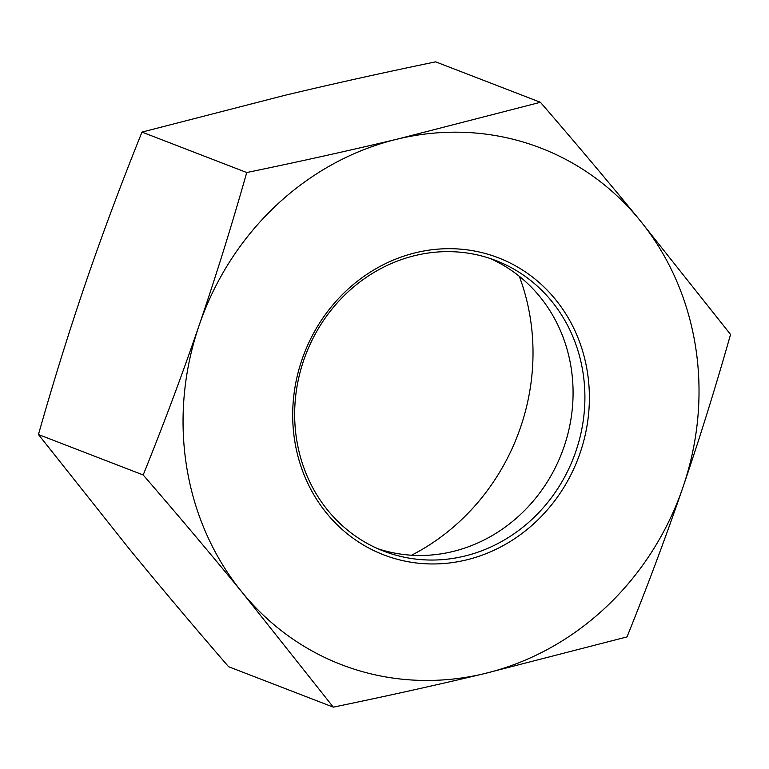 <?xml version="1.0" encoding="UTF-8"?>
<svg xmlns="http://www.w3.org/2000/svg" width="769" height="769" viewBox="0 0 769 769"><rect width="100%" height="100%" fill="white"/><g stroke="black" fill="none" stroke-linecap="round" stroke-linejoin="round"><path stroke-width="1.15" d="M464.13 556.208A155.742 143.467 -68.9 0 1 383.683 551.133A155.742 143.467 -68.9 0 1 305.937 354.173A155.742 143.467 -68.9 0 1 495.87 260.547A155.742 143.467 -68.9 0 1 583.959 414.933A155.742 143.467 -68.9 0 1 464.13 556.208M465.927 560.034A159.202 146.658 111.1 0 0 555.237 299.179A159.202 146.658 111.1 0 0 301.938 359.767A159.202 146.658 111.1 0 0 465.927 560.034M489.911 258.413A155.742 143.467 -68.9 0 1 571.732 413.76A155.742 143.467 -68.9 0 1 452.307 551.642A155.742 143.467 -68.9 0 1 377.829 548.71M199.133 325.364A276.878 255.058 111.1 0 0 242.427 592.668A276.878 255.058 111.1 0 0 484.335 673.634A276.878 255.058 111.1 0 0 682.939 487.296A276.878 255.058 111.1 0 0 639.645 219.982A276.878 255.058 111.1 0 0 397.746 139.016A276.878 255.058 111.1 0 0 199.133 325.364C215.964 276.052 231.834 225.106 246.734 172.535C299.497 161.625 349.837 150.455 397.746 139.016L540.415 102.287C575.539 142.89 608.615 182.128 639.645 219.982L730.55 334.467C715.651 387.047 699.78 437.984 682.939 487.296C666.021 536.57 647.383 586.439 627.004 636.905L484.335 673.634C436.427 685.073 386.086 696.243 333.323 707.153L242.427 592.668C211.398 554.814 178.312 515.576 143.188 474.973C163.566 424.507 182.215 374.638 199.133 325.364M519.277 276.263A214.887 197.95 -68.9 0 1 520.536 427.372A214.887 197.95 -68.9 0 1 411.578 555.228M540.415 102.287L435.677 61.847C382.914 72.757 332.573 83.927 284.665 95.366L141.996 132.095C121.617 182.561 102.979 232.43 86.061 281.704C69.22 331.016 53.349 381.953 38.45 434.533L129.355 549.018C160.385 586.872 193.461 626.11 228.585 666.713L333.323 707.153M38.45 434.533L143.188 474.973M141.996 132.095L246.734 172.535"/></g></svg>
